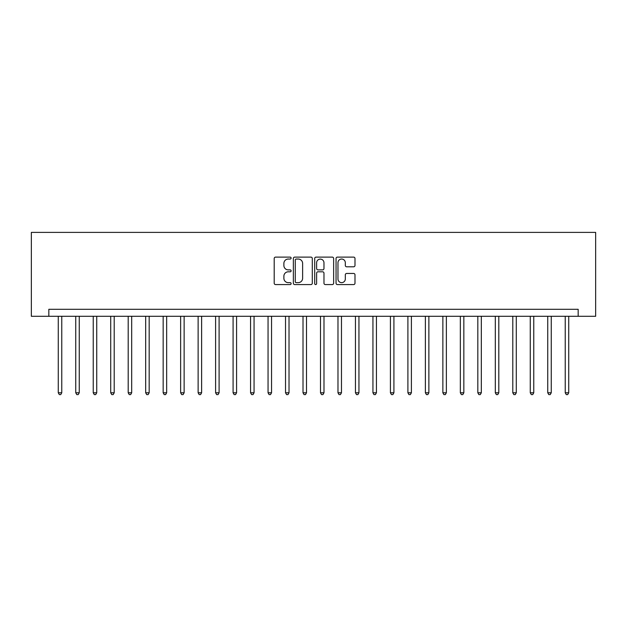 <?xml version="1.0" encoding="UTF-8"?>
<svg xmlns="http://www.w3.org/2000/svg" width="627" height="627" viewBox="0 0 627 627"><rect width="100%" height="100%" fill="white"/><g stroke="black" fill="none" stroke-linecap="round" stroke-linejoin="round"><path stroke-width="0.94" d="M291.124 258.081A0.964 0.964 0 0 0 290.16 257.117L275.574 257.117A1.372 1.372 0 0 0 274.203 258.489L274.203 283.2A1.372 1.372 0 0 0 275.574 284.572L290.16 284.572A0.964 0.964 0 0 0 291.124 283.616A0.964 0.964 0 0 0 290.16 282.652L288.279 282.652A4.389 4.389 0 0 1 283.882 278.255L283.882 276.201A4.389 4.389 0 0 1 288.279 271.805L290.16 271.805A0.964 0.964 0 0 0 291.124 270.848A0.964 0.964 0 0 0 290.16 269.884L288.279 269.884A4.389 4.389 0 0 1 283.882 265.495L283.882 263.434A4.389 4.389 0 0 1 288.279 259.037L290.16 259.037A0.964 0.964 0 0 0 291.124 258.081M353.62 266.796A1.372 1.372 0 0 0 354.992 265.425L354.992 258.489A1.372 1.372 0 0 0 353.62 257.117L337.42 257.117A1.372 1.372 0 0 0 336.048 258.489L336.048 283.2A1.372 1.372 0 0 0 337.42 284.572L353.62 284.572A1.372 1.372 0 0 0 354.992 283.2L354.992 274.83A1.372 1.372 0 0 0 353.62 273.45L346.684 273.45A1.372 1.372 0 0 0 345.312 274.83L345.312 278.976A3.676 3.676 0 0 1 341.644 282.652A3.676 3.676 0 0 1 337.969 278.976L337.969 262.713A3.676 3.676 0 0 1 341.644 259.037A3.676 3.676 0 0 1 345.312 262.713L345.312 265.425A1.372 1.372 0 0 0 346.684 266.796L353.62 266.796M578.172 316.298L595.65 316.298L595.65 232.39L31.35 232.39L31.35 316.298L578.172 316.298L578.172 309.307L48.828 309.307L48.828 316.298M312.301 258.489A1.372 1.372 0 0 0 310.929 257.117L294.729 257.117A1.372 1.372 0 0 0 293.358 258.489L293.358 283.2A1.372 1.372 0 0 0 294.729 284.572L310.929 284.572A1.372 1.372 0 0 0 312.301 283.2L312.301 258.489M316.071 257.117L332.271 257.117A1.372 1.372 0 0 1 333.642 258.489L333.642 283.2A1.372 1.372 0 0 1 332.271 284.572L325.342 284.572A1.372 1.372 0 0 1 323.971 283.2L323.971 273.176A1.372 1.372 0 0 0 322.591 271.805L317.999 271.805A1.372 1.372 0 0 0 316.619 273.176L316.619 283.616A0.964 0.964 0 0 1 315.663 284.572A0.964 0.964 0 0 1 314.699 283.616L314.699 258.489A1.372 1.372 0 0 1 316.071 257.117M296.234 259.037A0.964 0.964 0 0 0 295.278 260.001L295.278 281.688A0.964 0.964 0 0 0 296.234 282.652L298.225 282.652A4.389 4.389 0 0 0 302.622 278.255L302.622 263.434A4.389 4.389 0 0 0 298.225 259.037L296.234 259.037M323.971 262.784A3.676 3.676 0 0 0 320.295 259.108A3.676 3.676 0 0 0 316.619 262.784L316.619 268.513A1.372 1.372 0 0 0 317.999 269.884L322.591 269.884A1.372 1.372 0 0 0 323.971 268.513L323.971 262.784M58.272 316.298L58.272 392.792L61.767 392.792L61.767 316.298M61.767 392.792L60.717 394.61L59.322 394.61L58.272 392.792M75.749 316.298L75.749 392.792L79.253 392.792L79.253 316.298M79.253 392.792L78.203 394.61L76.8 394.61L75.749 392.792M93.235 316.298L93.235 392.792L96.73 392.792L96.73 316.298M96.73 392.792L95.68 394.61L94.285 394.61L93.235 392.792M110.713 316.298L110.713 392.792L114.208 392.792L114.208 316.298M114.208 392.792L113.166 394.61L111.763 394.61L110.713 392.792M128.198 316.298L128.198 392.792L131.694 392.792L131.694 316.298M131.694 392.792L130.643 394.61L129.248 394.61L128.198 392.792M145.676 316.298L145.676 392.792L149.171 392.792L149.171 316.298M149.171 392.792L148.129 394.61L146.726 394.61L145.676 392.792M163.161 316.298L163.161 392.792L166.657 392.792L166.657 316.298M166.657 392.792L165.606 394.61L164.211 394.61L163.161 392.792M180.639 316.298L180.639 392.792L184.134 392.792L184.134 316.298M184.134 392.792L183.092 394.61L181.689 394.61L180.639 392.792M198.124 316.298L198.124 392.792L201.62 392.792L201.62 316.298M201.62 392.792L200.569 394.61L199.174 394.61L198.124 392.792M215.602 316.298L215.602 392.792L219.097 392.792L219.097 316.298M219.097 392.792L218.055 394.61L216.652 394.61L215.602 392.792M233.087 316.298L233.087 392.792L236.583 392.792L236.583 316.298M236.583 392.792L235.533 394.61L234.137 394.61L233.087 392.792M250.565 316.298L250.565 392.792L254.06 392.792L254.06 316.298M254.06 392.792L253.018 394.61L251.615 394.61L250.565 392.792M268.05 316.298L268.05 392.792L271.546 392.792L271.546 316.298M271.546 392.792L270.496 394.61L269.101 394.61L268.05 392.792M285.528 316.298L285.528 392.792L289.023 392.792L289.023 316.298M289.023 392.792L287.973 394.61L286.578 394.61L285.528 392.792M303.013 316.298L303.013 392.792L306.509 392.792L306.509 316.298M306.509 392.792L305.459 394.61L304.064 394.61L303.013 392.792M320.491 316.298L320.491 392.792L323.987 392.792L323.987 316.298M323.987 392.792L322.936 394.61L321.541 394.61L320.491 392.792M337.977 316.298L337.977 392.792L341.472 392.792L341.472 316.298M341.472 392.792L340.422 394.61L339.027 394.61L337.977 392.792M355.454 316.298L355.454 392.792L358.95 392.792L358.95 316.298M358.95 392.792L357.899 394.61L356.504 394.61L355.454 392.792M372.94 316.298L372.94 392.792L376.435 392.792L376.435 316.298M376.435 392.792L375.385 394.61L373.982 394.61L372.94 392.792M390.417 316.298L390.417 392.792L393.913 392.792L393.913 316.298M393.913 392.792L392.863 394.61L391.467 394.61L390.417 392.792M407.903 316.298L407.903 392.792L411.398 392.792L411.398 316.298M411.398 392.792L410.348 394.61L408.945 394.61L407.903 392.792M425.38 316.298L425.38 392.792L428.876 392.792L428.876 316.298M428.876 392.792L427.826 394.61L426.431 394.61L425.38 392.792M442.866 316.298L442.866 392.792L446.361 392.792L446.361 316.298M446.361 392.792L445.311 394.61L443.908 394.61L442.866 392.792M460.343 316.298L460.343 392.792L463.839 392.792L463.839 316.298M463.839 392.792L462.789 394.61L461.394 394.61L460.343 392.792M477.829 316.298L477.829 392.792L481.324 392.792L481.324 316.298M481.324 392.792L480.274 394.61L478.871 394.61L477.829 392.792M495.306 316.298L495.306 392.792L498.802 392.792L498.802 316.298M498.802 392.792L497.752 394.61L496.357 394.61L495.306 392.792M512.792 316.298L512.792 392.792L516.287 392.792L516.287 316.298M516.287 392.792L515.237 394.61L513.834 394.61L512.792 392.792M530.27 316.298L530.27 392.792L533.765 392.792L533.765 316.298M533.765 392.792L532.715 394.61L531.32 394.61L530.27 392.792M547.747 316.298L547.747 392.792L551.251 392.792L551.251 316.298M551.251 392.792L550.2 394.61L548.797 394.61L547.747 392.792M565.233 316.298L565.233 392.792L568.728 392.792L568.728 316.298M568.728 392.792L567.678 394.61L566.283 394.61L565.233 392.792"/></g></svg>
